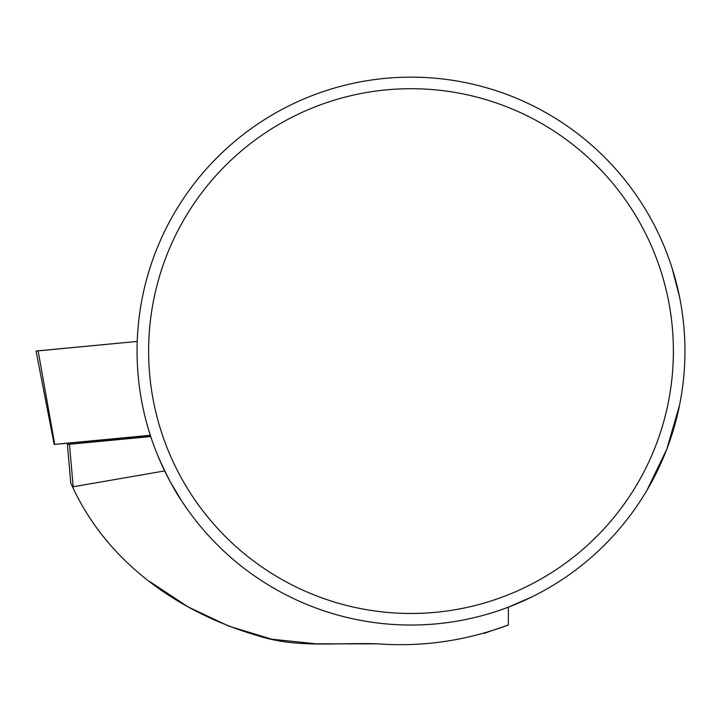 <?xml version="1.0" encoding="UTF-8"?>
<svg xmlns="http://www.w3.org/2000/svg" width="721" height="721" viewBox="0 0 721 721"><rect width="100%" height="100%" fill="white"/><g stroke="black" fill="none" stroke-linecap="round" stroke-linejoin="round"><path stroke-width="1.08" d="M684.95 351.091A273.944 273.944 0 0 0 274.034 113.846A273.944 273.944 0 0 0 274.034 588.336A273.944 273.944 0 0 0 684.95 351.091M672.089 268.131L679.57 297.088M645.98 210.262L643.096 205.557M178.916 205.557L175.87 210.532M157.89 455.861C166.677 475.725 174.455 490.514 181.214 500.23L170.318 481.916M183.053 503.051L181.241 500.257M679.57 405.103L666.781 449.228L646.854 490.451M532.242 596.745L508.359 607.154L508.359 624.981L483.827 633.453M150.734 436.556L67.395 444.469L70.784 483.196L72.569 486.873C108.348 564.507 181.683 613.625 257.911 635.733C297.259 648.314 334.319 642.438 377.669 643.853C422.344 647.116 465.91 640.825 508.359 624.981M164.667 470.93L72.569 486.873M377.669 643.853L316.348 643.826M316.249 643.826L271.727 639.203L228.827 626.125L188.037 606.884L150.202 581.883M148.625 351.091A262.381 262.381 0 0 1 411.006 88.71A262.381 262.381 0 0 1 673.387 351.091A262.381 262.381 0 0 1 411.006 613.472A262.381 262.381 0 0 1 148.625 351.091M150.545 435.98L54.192 444.397L150.319 435.286M54.192 444.397L36.05 351.028L137.233 341.43L38.114 350.884M69.468 444.253L73.163 486.558M54.742 444.343L38.105 350.821"/></g></svg>
